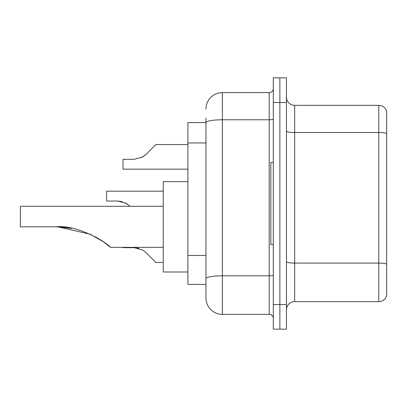<?xml version="1.0" encoding="UTF-8"?>
<svg xmlns="http://www.w3.org/2000/svg" width="407" height="407" viewBox="0 0 407 407"><rect width="100%" height="100%" fill="white"/><g stroke="black" fill="none" stroke-linecap="round" stroke-linejoin="round"><path stroke-width="0.61" d="M205.962 122.604L187.897 122.604L187.897 284.396L205.962 284.396L205.962 297.949L205.962 118.086M273.311 304.522L273.311 329.161L279.879 329.161L279.879 304.522L279.879 329.161L286.452 329.161L286.452 304.522L279.879 304.522L279.879 102.478L279.879 304.522L273.311 304.522L273.311 102.478L279.879 102.478L279.879 77.839L279.879 102.478L286.452 102.478L286.452 304.522M286.452 102.478L286.452 77.839L273.311 77.839L273.311 102.478M205.962 109.051A16.428 16.428 0 0 1 222.39 92.623L222.39 314.377L269.205 314.377L269.205 92.623A4.106 4.106 0 0 0 273.311 88.517M222.39 92.623L269.205 92.623M205.962 138.446L205.962 122.624A16.428 2.854 180 0 1 222.39 119.77L269.205 119.77A4.106 0.712 0 0 0 273.311 119.058M205.962 281.522L205.962 259.997M273.311 318.483A4.106 4.106 0 0 0 269.205 314.377M222.39 314.377A16.428 16.428 0 0 1 205.962 297.949M386.65 264.229L386.65 295.731A8.211 8.211 0 0 1 378.764 301.643L294.663 301.643A8.211 8.211 0 0 0 286.452 309.859M386.65 111.269A8.211 8.211 0 0 0 378.764 105.357A8.211 8.211 0 0 1 386.65 111.269L386.65 295.731M386.65 133.527A8.211 1.425 180 0 0 378.764 132.504L378.764 105.357L294.663 105.357A8.211 8.211 0 0 1 286.452 97.141A8.211 8.211 0 0 0 294.663 105.357L294.663 301.643M57.936 226.847L90.191 234.218L103.831 242.089L110.465 247.359L163.258 247.359M95.442 236.838L101.948 240.786L95.442 236.838M163.258 206.293L20.35 206.293L20.35 226.826L56.141 226.826C76.964 224.394 106.848 242.358 110.465 247.359C106.695 242.241 76.948 224.42 56.141 226.826L71.912 228.352L58.506 226.857M187.897 181.654L163.258 181.654L163.258 271.998L187.897 271.998M56.141 226.826L71.729 228.317M273.311 162.434L270.848 162.434L270.848 244.566L273.311 244.566M145.894 252.498L155.866 262.469L145.894 252.498L155.866 262.469L145.894 252.498L155.866 262.469L145.894 252.498L155.866 262.469L145.894 252.498L155.866 262.469L145.894 252.498L155.866 262.469L145.894 252.498L155.866 262.469L145.894 252.498L155.866 262.469L145.894 252.498L155.866 262.469L145.894 252.498L155.866 262.469L145.894 252.498L155.866 262.469L145.894 252.498L155.866 262.469L145.894 252.498L142.928 250.152L145.894 252.498M123.011 247.359L123.011 247.685L134.274 247.685L123.011 247.685L134.274 247.685L123.011 247.685L134.274 247.685L123.011 247.685L134.274 247.685L123.011 247.685L134.274 247.685L123.011 247.685L134.274 247.685L142.928 250.152M123.011 247.685L134.279 247.685L138.772 248.311M163.258 262.469L155.866 262.469L151.76 258.364M163.258 191.178L106.588 191.178L106.588 201.038L117.852 201.038L122.344 201.663L117.852 201.038L106.588 201.038L117.852 201.038L122.344 201.663L117.852 201.038L106.588 201.038L117.852 201.038L122.344 201.663L117.852 201.038L106.588 201.038L117.852 201.038L122.344 201.663L117.852 201.038L106.588 201.038L117.852 201.038L122.344 201.663L117.852 201.038L106.588 201.038L117.852 201.038L122.344 201.663L117.852 201.038L126.506 203.5L129.909 206.293M125.448 202.9L129.467 205.845M106.588 201.038L117.852 201.038M141.875 157.453L145.894 154.502L155.866 144.531L145.894 154.502L155.866 144.531L145.894 154.502L155.866 144.531L145.894 154.502L155.866 144.531L145.894 154.502L155.866 144.531L145.894 154.502L155.866 144.531L145.894 154.502L155.866 144.531L145.894 154.502L155.866 144.531L145.894 154.502L155.866 144.531L145.894 154.502L155.866 144.531L145.894 154.502L155.866 144.531L145.894 154.502L155.866 144.531L145.894 154.502L155.866 144.531L145.894 154.502L155.866 144.531L145.894 154.502L155.866 144.531L145.894 154.502L155.866 144.531L145.894 154.502L155.866 144.531L145.894 154.502L142.928 156.848L145.894 154.502L142.928 156.848L134.279 159.315L123.011 159.315L123.011 169.17L187.897 169.17M142.928 156.848L134.279 159.315L142.928 156.848L145.894 154.502L142.928 156.848L145.894 154.502L142.928 156.848L134.279 159.315L142.928 156.848L145.894 154.502L142.928 156.848L145.894 154.502L142.928 156.848L134.279 159.315L142.928 156.848L145.894 154.502L142.928 156.848L145.894 154.502L142.928 156.848L134.279 159.315L142.928 156.848L145.894 154.502L142.928 156.848L145.894 154.502L142.928 156.848L134.279 159.315L142.928 156.848L145.894 154.502L142.928 156.848L145.894 154.502L142.928 156.848L134.279 159.315L142.928 156.848L145.894 154.502L142.928 156.848L145.894 154.502L142.928 156.848L134.279 159.315L142.928 156.848L145.894 154.502L142.928 156.848L145.894 154.502L142.928 156.848L134.279 159.315L142.928 156.848L145.894 154.502M151.76 148.636L155.866 144.531L187.897 144.531M205.962 142.964L187.897 142.964M205.962 255.479L187.897 255.479M273.311 275.107A4.106 0.712 0 0 1 269.205 275.819L222.39 275.819A16.428 2.854 180 0 0 205.962 278.673M386.65 264.118A8.211 1.425 180 0 0 378.764 263.09L378.764 132.504L294.663 132.504A8.211 1.425 0 0 1 286.452 131.074M378.764 301.643L378.764 263.09L294.663 263.09A8.211 1.425 0 0 1 286.452 261.66"/></g></svg>
